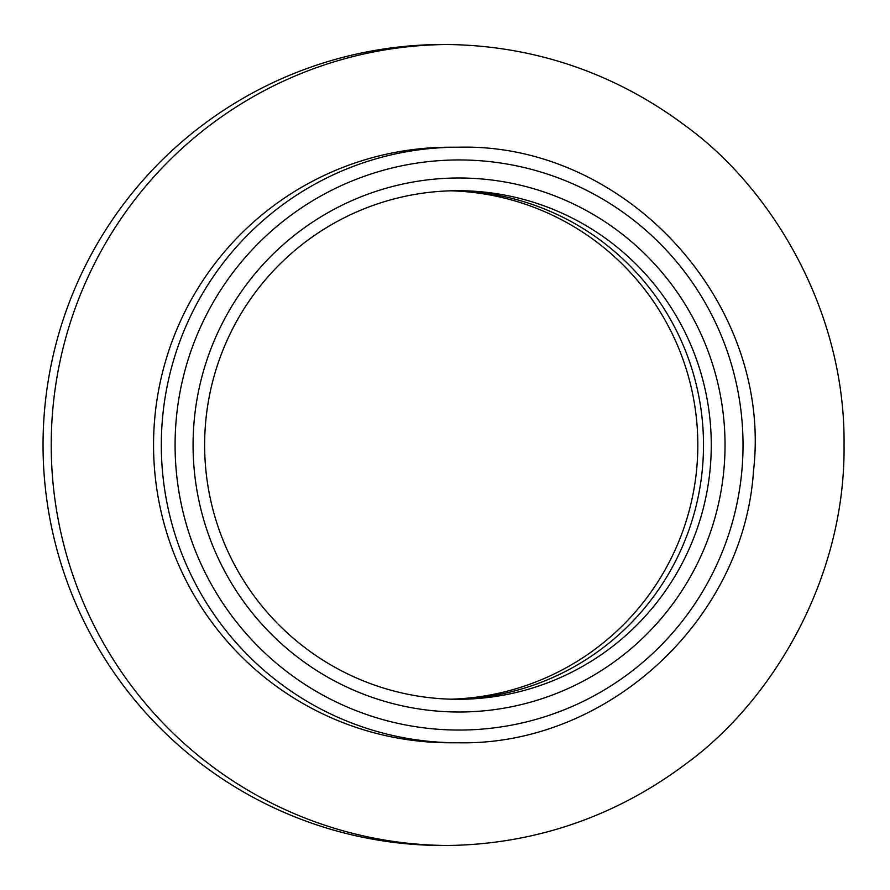<?xml version="1.0" encoding="UTF-8"?>
<svg xmlns="http://www.w3.org/2000/svg" width="890" height="890" viewBox="0 0 890 890"><rect width="100%" height="100%" fill="white"/><g stroke="black" fill="none" stroke-linecap="round" stroke-linejoin="round"><path stroke-width="1.33" d="M450.763 699.184A254.284 254.284 0 0 0 697.827 445A254.284 254.284 0 0 0 450.763 190.816M441.184 845.489L443.543 845.5A400.5 400.5 0 0 1 43.043 445A400.5 400.5 0 0 1 443.543 44.5L446.869 44.511C512.596 45.19 600.149 61.71 685.968 126.202C771.129 187.979 845.6 310.232 844.043 445C845.6 579.768 771.129 702.021 685.968 763.798C600.149 828.29 512.596 844.81 446.869 845.489L438.103 845.467M205.601 422.839A254.284 253.316 -90 0 1 457.95 190.716A254.284 253.316 -90 0 1 711.266 445A254.284 253.316 -90 0 1 710.309 467.161A254.284 253.316 -90 0 1 457.95 699.284A254.284 253.316 -90 0 1 204.633 445A254.284 253.316 -90 0 1 205.601 422.839M194.087 421.726A267 265.988 -90 0 1 482.235 179.012A267 265.988 -90 0 1 724.026 468.274A267 265.988 -90 0 1 435.878 710.988A267 265.988 -90 0 1 194.087 421.726M457.95 742.772L450.195 742.772A297.772 296.637 -90 0 1 154.682 419.045A297.772 296.637 -90 0 1 450.195 147.228L457.95 147.228A297.772 296.637 -90 0 0 162.447 419.045A297.772 296.637 -90 0 0 457.95 742.772C607.114 746.131 743.851 620.341 753.507 470.944C773.043 303.323 626.082 142.311 457.95 147.228M513.029 839.426L512.106 839.582M510.493 839.86L506.989 840.438M500.102 841.484L506.276 840.56M515.021 839.07L508.947 840.127M520.361 838.069L519.27 838.269M510.148 839.926L509.291 840.06M498.611 841.695L497.688 841.818M491.369 842.63L480.633 843.776M480.044 843.831L474.17 844.332M473.091 844.41L466.516 844.844M446.869 44.511A400.5 398.976 90 0 0 51.22 445A400.5 398.976 90 0 0 446.869 845.489L452.843 845.389M390.12 841.918L381.409 840.649M381.654 840.694L378.395 840.171M378.461 840.171L382.578 840.839M372.009 839.059L365.267 837.779M420.558 844.844L395.705 842.63M454.067 190.749A254.284 253.316 -90 0 1 703.512 445A254.284 253.316 -90 0 1 454.067 699.251M741.948 469.842A285.056 283.966 -90 0 1 434.309 728.966A285.056 283.966 -90 0 1 176.164 420.158A285.056 283.966 -90 0 1 483.804 161.034A285.056 283.966 -90 0 1 741.948 469.842"/></g></svg>
